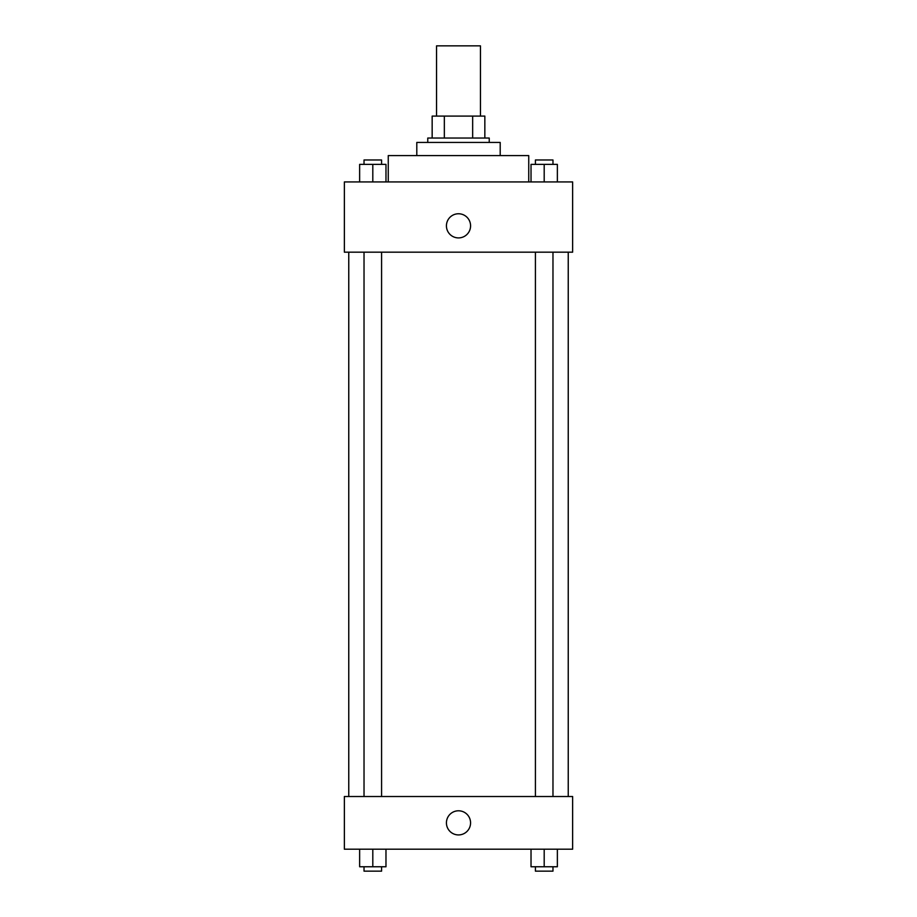 <?xml version="1.0" encoding="UTF-8"?>
<svg xmlns="http://www.w3.org/2000/svg" width="917" height="917" viewBox="0 0 917 917"><rect width="100%" height="100%" fill="white"/><g stroke="black" fill="none" stroke-linecap="round" stroke-linejoin="round"><path stroke-width="1.38" d="M480.451 116.092L480.451 45.85L436.549 45.85L436.549 116.092M444.344 138.043L444.344 116.092L432.159 116.092L432.159 138.043L432.159 116.092M444.344 116.092L484.841 116.092L484.841 138.043M472.656 138.043L472.656 116.092M427.769 142.433L427.769 138.043L489.231 138.043L489.231 142.433M416.799 155.592L416.799 142.433L500.201 142.433L500.201 155.592M388.258 181.933L388.258 155.592L528.742 155.592L528.742 181.933M344.368 181.933L572.632 181.933L572.632 252.175L344.368 252.175L344.368 181.933M446.43 225.834A12.07 12.07 0 0 1 464.541 215.38A12.07 12.07 0 0 1 464.541 236.288A12.07 12.07 0 0 1 446.43 225.834M344.368 796.518L572.632 796.518L572.632 849.199L344.368 849.199L344.368 796.518M458.5 834.928A12.07 12.07 0 0 1 448.046 816.829A12.07 12.07 0 0 1 468.954 816.829A12.07 12.07 0 0 1 458.5 834.928M531.023 849.199L531.023 866.76L557.364 866.76L557.364 849.199L557.364 866.76M544.194 866.76L544.194 849.199M552.974 866.76L552.974 871.15L535.413 871.15L535.413 866.76M359.636 849.199L359.636 866.76L385.977 866.76L385.977 849.199L385.977 866.76M372.806 866.76L372.806 849.199M381.587 866.76L381.587 871.15L364.026 871.15L364.026 866.76M531.023 181.933L531.023 164.372L557.364 164.372L557.364 181.933L557.364 164.372M544.194 181.933L544.194 164.372M552.974 164.372L552.974 159.982L535.413 159.982L535.413 164.372M359.636 181.933L359.636 164.372L385.977 164.372L385.977 181.933L385.977 164.372M372.806 181.933L372.806 164.372M381.587 164.372L381.587 159.982L364.026 159.982L364.026 164.372M568.242 796.518L568.242 252.175M348.758 796.518L348.758 252.175M535.413 252.175L535.413 796.518M552.974 252.175L552.974 796.518M381.587 796.518L381.587 252.175M364.026 796.518L364.026 252.175"/></g></svg>

